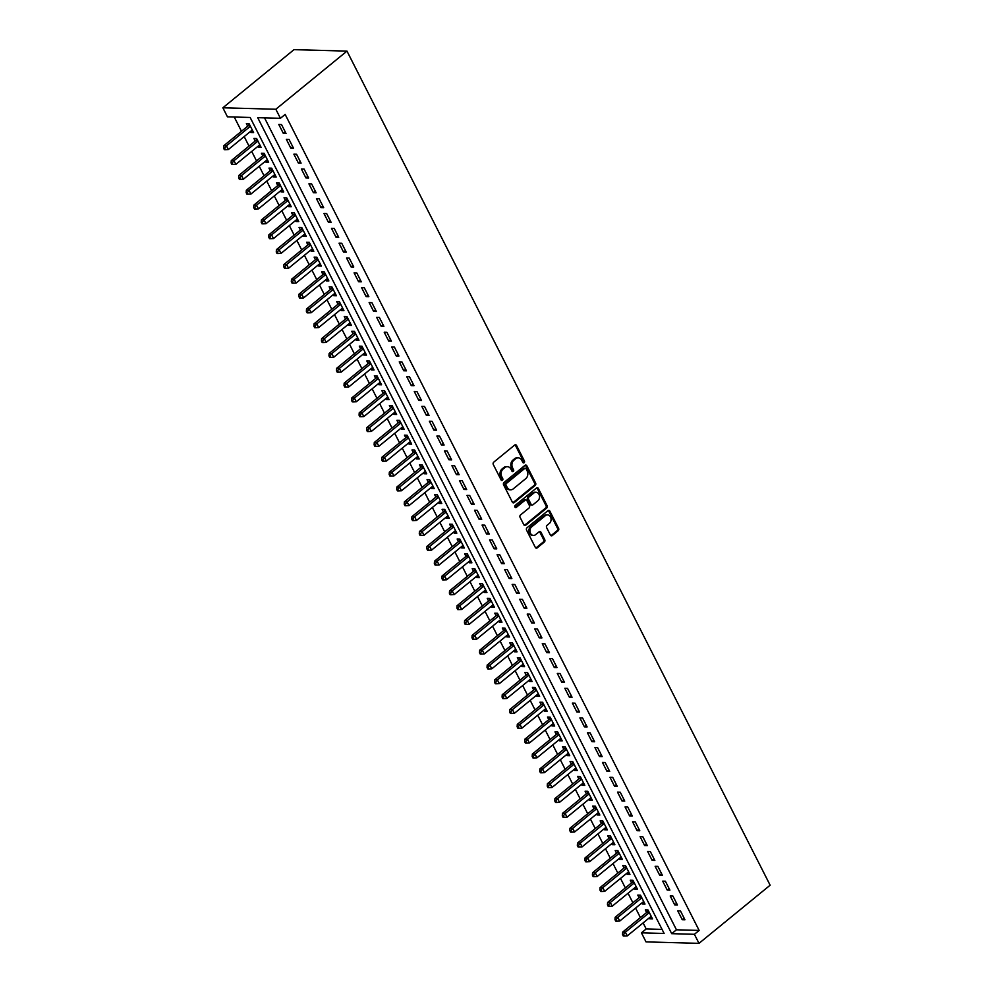 <?xml version="1.0" encoding="UTF-8"?>
<svg xmlns="http://www.w3.org/2000/svg" width="993" height="993" viewBox="0 0 993 993"><rect width="100%" height="100%" fill="white"/><g stroke="black" fill="none" stroke-linecap="round" stroke-linejoin="round"><path stroke-width="1.49" d="M524.13 462.713A1.216 0.968 91.6 0 0 524.428 461.025L516.583 445.547A1.738 1.378 91.6 0 0 514.684 445.05L493.732 462.167A1.738 1.378 91.6 0 0 493.31 464.575L501.155 480.041A1.216 0.968 91.6 0 0 502.781 478.713L501.775 476.714A5.561 4.406 91.6 0 1 503.128 469.006L504.878 467.579A5.561 4.406 91.6 0 1 507.398 466.673A5.561 4.406 91.6 0 1 510.961 469.205L511.978 471.203A1.216 0.968 91.6 0 0 513.604 469.875L512.599 467.864A5.561 4.406 91.6 0 1 513.952 460.169L515.702 458.741A5.561 4.406 91.6 0 1 518.222 457.835A5.561 4.406 91.6 0 1 521.784 460.355L522.802 462.353A1.216 0.968 91.6 0 0 524.13 462.713M523.05 462.688A1.216 0.968 91.6 0 0 523.05 462.676A1.216 0.968 91.6 0 0 523.348 461L515.504 445.522A1.738 1.378 91.6 0 0 514.92 444.889M501.403 480.376L501.403 480.376A1.216 0.968 91.6 0 0 501.701 478.688L500.683 476.677L501.775 476.714M512.227 471.526L512.227 471.526A1.216 0.968 91.6 0 0 512.525 469.838L511.507 467.84L512.599 467.864M550.383 535.041A1.738 1.378 91.6 0 0 552.282 535.55L558.165 530.746A1.738 1.378 91.6 0 0 558.587 528.338L549.861 511.159A1.738 1.378 91.6 0 0 547.962 510.65L527.01 527.767A1.738 1.378 91.6 0 0 526.588 530.175L535.301 547.366A1.738 1.378 91.6 0 0 537.213 547.863L544.313 542.066A1.738 1.378 91.6 0 0 544.735 539.658L540.999 532.31A1.738 1.378 91.6 0 0 539.1 531.801L535.575 534.681A4.655 3.687 91.6 0 1 533.477 535.438A4.655 3.687 91.6 0 1 530.051 532.062A4.655 3.687 91.6 0 1 531.627 526.886L545.418 515.615A4.655 3.687 91.6 0 1 547.528 514.858A4.655 3.687 91.6 0 1 550.954 518.234A4.655 3.687 91.6 0 1 549.377 523.41L547.069 525.285A1.738 1.378 91.6 0 0 546.646 527.693L550.383 535.041M264.523 117.857L676.444 929.796L699.146 930.429L285.165 114.418L280.423 118.304L257.721 117.67L671.702 933.668L694.405 934.301L698.998 943.35L770.134 885.21L346.979 51.115L294.002 49.65L222.866 107.79L227.459 116.839L250.149 117.459L664.131 933.47L641.441 932.837L646.021 941.885L698.998 943.35M699.146 930.429L694.405 934.301M280.423 118.304L275.831 109.242L346.979 51.115M535.177 485.453A1.738 1.378 91.6 0 0 535.612 483.045L526.886 465.866A1.738 1.378 91.6 0 0 524.987 465.357L504.034 482.486A1.738 1.378 91.6 0 0 503.612 484.894L512.326 502.073A1.738 1.378 91.6 0 0 514.237 502.582L535.177 485.453L534.097 485.428A1.738 1.378 91.6 0 0 534.532 483.02L525.806 465.841A1.738 1.378 91.6 0 0 525.235 465.208M538.38 488.506L547.093 505.698A1.738 1.378 91.6 0 1 546.671 508.106L525.719 525.223A1.738 1.378 91.6 0 1 523.82 524.714L520.084 517.365A1.738 1.378 91.6 0 1 520.518 514.957L529.008 508.019A1.738 1.378 91.6 0 0 529.43 505.611L526.96 500.733A1.738 1.378 91.6 0 0 525.061 500.224L516.211 507.448A1.216 0.968 91.6 0 1 515.181 505.412L536.481 488.01A1.738 1.378 91.6 0 1 538.38 488.506L537.3 488.482L546.013 505.66L547.093 505.698M674.731 904.884L677.425 904.958L672.919 896.058L670.213 895.984L674.731 904.884L676.618 903.345M659.675 875.205L662.381 875.28L657.862 866.38L655.157 866.306L659.675 875.205L661.561 873.666M644.618 845.539L647.324 845.614L642.806 836.714L640.1 836.64L644.618 845.539L646.505 844M629.562 815.861L632.268 815.936L627.75 807.036L625.056 806.961L629.562 815.861L631.449 814.322M614.518 786.195L617.212 786.27L612.693 777.358L610 777.283L614.518 786.195L616.392 784.656M599.462 756.517L602.155 756.592L597.649 747.692L594.944 747.617L599.462 756.517L601.348 754.978M584.405 726.851L587.111 726.926L582.593 718.013L579.887 717.939L584.405 726.851L586.292 725.3M569.349 697.173L572.055 697.247L567.537 688.348L564.831 688.273L569.349 697.173L571.236 695.634M554.293 667.495L556.999 667.569L552.48 658.669L549.787 658.595L554.293 667.495L556.179 665.955M539.249 637.829L541.942 637.903L537.424 629.003L534.731 628.929L539.249 637.829L541.123 636.29M524.192 608.15L526.886 608.225L522.38 599.325L519.674 599.251L524.192 608.15L526.079 606.611M509.136 578.485L511.842 578.559L507.324 569.659L504.618 569.585L509.136 578.485L511.023 576.945M494.08 548.806L496.785 548.881L492.267 539.981L489.561 539.907L494.08 548.806L495.966 547.267M479.023 519.14L481.729 519.215L477.211 510.303L474.517 510.228L479.023 519.14L480.91 517.601M463.979 489.462L466.673 489.537L462.155 480.637L459.461 480.562L463.979 489.462L465.854 487.923M448.923 459.784L451.629 459.871L447.111 450.959L444.405 450.884L448.923 459.784L450.81 458.245M433.867 430.118L436.572 430.192L432.054 421.293L429.348 421.218L433.867 430.118L435.753 428.579M418.81 400.44L421.516 400.514L416.998 391.614L414.292 391.54L418.81 400.44L420.697 398.901M403.754 370.774L406.46 370.848L401.942 361.949L399.248 361.874L403.754 370.774L405.64 369.235M388.71 341.096L391.403 341.17L386.885 332.27L384.192 332.196L388.71 341.096L390.584 339.556M373.653 311.43L376.359 311.504L371.841 302.604L369.135 302.53L373.653 311.43L375.54 309.89M358.597 281.751L361.303 281.826L356.785 272.926L354.079 272.852L358.597 281.751L360.484 280.212M343.541 252.085L346.247 252.16L341.729 243.248L339.023 243.173L343.541 252.085L345.427 250.546M328.484 222.407L331.19 222.482L326.672 213.582L323.979 213.507L328.484 222.407L330.371 220.868M313.44 192.729L316.134 192.803L311.616 183.904L308.922 183.829L313.44 192.729L315.315 191.19M298.384 163.063L301.09 163.137L296.572 154.238L293.866 154.163L298.384 163.063L300.271 161.524M283.328 133.385L286.034 133.459L281.516 124.559L278.81 124.485L283.328 133.385L285.214 131.846M290.85 148.23L293.556 148.305L289.037 139.392L286.344 139.318L290.85 148.23L292.736 146.691M305.906 177.896L308.612 177.97L304.094 169.071L301.388 168.996L305.906 177.896L307.793 176.357M320.962 207.574L323.668 207.649L319.15 198.749L316.444 198.674L320.962 207.574L322.849 206.035M336.019 237.24L338.725 237.315L334.207 228.415L331.501 228.34L336.019 237.24L337.905 235.701M351.075 266.918L353.769 266.993L349.251 258.093L346.557 258.019L351.075 266.918L352.949 265.379M366.119 296.584L368.825 296.659L364.307 287.759L361.613 287.685L366.119 296.584L368.006 295.045M381.175 326.263L383.881 326.337L379.363 317.437L376.657 317.363L381.175 326.263L383.062 324.723M396.232 355.941L398.938 356.015L394.42 347.103L391.714 347.029L396.232 355.941L398.119 354.402M411.288 385.607L413.994 385.681L409.476 376.781L406.77 376.707L411.288 385.607L413.175 384.068M426.345 415.285L429.038 415.359L424.52 406.447L421.826 406.373L426.345 415.285L428.219 413.746M441.389 444.951L444.094 445.025L439.576 436.126L436.883 436.051L441.389 444.951L443.275 443.412M456.445 474.629L459.151 474.704L454.633 465.804L451.927 465.729L456.445 474.629L458.332 473.09M471.501 504.295L474.207 504.37L469.689 495.47L466.983 495.395L471.501 504.295L473.388 502.756M486.558 533.973L489.264 534.048L484.745 525.148L482.039 525.074L486.558 533.973L488.444 532.434M501.614 563.639L504.307 563.714L499.789 554.814L497.096 554.739L501.614 563.639L503.488 562.1M516.658 593.317L519.364 593.392L514.846 584.492L512.152 584.418L516.658 593.317L518.545 591.778M531.714 622.996L534.42 623.07L529.902 614.158L527.196 614.084L531.714 622.996L533.601 621.457M546.771 652.662L549.477 652.736L544.958 643.836L542.252 643.762L546.771 652.662L548.657 651.123M561.827 682.34L564.52 682.414L560.015 673.515L557.309 673.44L561.827 682.34L563.714 680.801M576.883 712.006L579.577 712.08L575.059 703.181L572.365 703.106L576.883 712.006L578.758 710.467M591.927 741.684L594.633 741.759L590.115 732.859L587.422 732.784L591.927 741.684L593.814 740.145M606.984 771.35L609.69 771.424L605.171 762.525L602.466 762.45L606.984 771.35L608.87 769.811M622.04 801.028L624.746 801.103L620.228 792.203L617.522 792.129L622.04 801.028L623.927 799.489M637.096 830.694L639.79 830.769L635.284 821.869L632.578 821.794L637.096 830.694L638.983 829.155M652.153 860.372L654.846 860.447L650.328 851.547L647.635 851.473L652.153 860.372L654.027 858.833M667.197 890.051L669.903 890.125L665.384 881.213L662.691 881.139L667.197 890.051L669.083 888.512M682.253 919.717L684.959 919.791L680.441 910.891L677.735 910.817L682.253 919.717L684.14 918.177M643.116 922.919L646.182 928.964L641.441 932.837M234.261 117.025L241.485 131.275M244.191 136.587L249.007 146.108M251.713 151.433L256.542 160.94M259.235 166.265L264.064 175.773M266.769 181.098L271.598 190.619M274.291 195.944L279.12 205.452M281.826 210.777L286.642 220.285M289.348 225.61L294.176 235.13M296.87 240.443L301.698 249.963M304.404 255.288L309.233 264.796M311.926 270.121L316.755 279.629M319.461 284.954L324.277 294.474M326.982 299.787L331.811 309.307M334.504 314.632L339.333 324.14M342.039 329.465L346.867 338.973M349.561 344.298L354.389 353.818M357.095 359.143L361.911 368.651M364.617 373.976L369.446 383.484M372.139 388.809L376.968 398.33M379.674 403.642L384.502 413.162M387.196 418.487L392.024 427.995M394.73 433.32L399.546 442.828M402.252 448.153L407.08 457.674M409.774 462.999L414.602 472.507M417.308 477.832L422.137 487.34M424.83 492.665L429.659 502.185M432.365 507.497L437.181 517.018M439.887 522.343L444.715 531.851M447.409 537.176L452.237 546.684M454.943 552.009L459.771 561.529M462.465 566.842L467.293 576.362M469.999 581.687L474.815 591.195M477.521 596.52L482.35 606.028M485.043 611.353L489.872 620.873M492.578 626.198L497.406 635.706M500.1 641.031L504.928 650.539M507.634 655.864L512.45 665.384M515.156 670.697L519.984 680.217M522.678 685.542L527.506 695.05M530.212 700.375L535.041 709.883M537.734 715.208L542.563 724.729M545.269 730.054L550.085 739.562M552.791 744.887L557.619 754.395M560.313 759.719L565.141 769.24M567.847 774.552L572.676 784.073M575.369 789.398L580.197 798.906M582.903 804.231L587.719 813.739M590.425 819.064L595.254 828.584M597.947 833.897L602.776 843.417M605.482 848.742L610.31 858.25M613.004 863.575L617.832 873.083M620.526 878.408L625.354 887.928M628.06 893.253L632.889 902.761M635.582 908.086L640.411 917.594M275.831 109.242L222.866 107.79M646.182 928.964L662.07 929.398M649.323 917.842L649.832 918.823L652.525 918.897L648.019 909.998L645.313 909.923L646.629 912.517M641.801 903.009L642.297 903.99L645.003 904.064L640.485 895.165L637.779 895.09L639.107 897.684M634.279 888.164L634.775 889.157L637.481 889.231L632.963 880.319L630.257 880.245L631.573 882.851M626.744 873.331L627.241 874.312L629.947 874.386L625.429 865.486L622.735 865.412L624.051 868.006M619.222 858.498L619.719 859.479L622.425 859.553L617.907 850.653L615.201 850.579L616.516 853.173M611.688 843.665L612.197 844.646L614.89 844.72L610.385 835.821L607.679 835.746L608.994 838.34M604.166 828.82L604.663 829.8L607.368 829.875L602.85 820.975L600.144 820.901L601.473 823.495M596.644 813.987L597.141 814.968L599.846 815.042L595.328 806.142L592.622 806.068L593.938 808.662M589.11 799.154L589.606 800.135L592.312 800.209L587.794 791.309L585.1 791.235L586.416 793.829M581.588 784.309L582.084 785.302L584.79 785.376L580.272 776.464L577.566 776.389L578.882 778.996M574.053 769.476L574.562 770.456L577.256 770.531L572.75 761.631L570.044 761.557L571.36 764.151M566.531 754.643L567.028 755.623L569.734 755.698L565.216 746.798L562.51 746.724L563.838 749.318M559.009 739.81L559.506 740.79L562.212 740.865L557.694 731.965L554.988 731.891L556.303 734.485M551.475 724.964L551.971 725.945L554.677 726.02L550.159 717.12L547.466 717.045L548.781 719.64M543.953 710.132L544.449 711.112L547.155 711.187L542.637 702.287L539.931 702.212L541.247 704.807M536.419 695.299L536.928 696.279L539.621 696.354L535.115 687.454L532.409 687.379L533.725 689.974M528.897 680.453L529.393 681.446L532.099 681.521L527.581 672.609L524.875 672.534L526.203 675.141M521.375 665.62L521.871 666.601L524.577 666.675L520.059 657.776L517.353 657.701L518.669 660.295M513.84 650.787L514.337 651.768L517.043 651.842L512.525 642.943L509.831 642.868L511.147 645.462M506.318 635.954L506.815 636.935L509.521 637.01L505.003 628.11L502.297 628.035L503.612 630.629M498.784 621.109L499.293 622.102L501.986 622.177L497.481 613.264L494.775 613.19L496.09 615.797M491.262 606.276L491.758 607.257L494.464 607.331L489.946 598.431L487.24 598.357L488.568 600.951M483.74 591.443L484.236 592.424L486.942 592.498L482.424 583.599L479.718 583.524L481.034 586.118M476.206 576.61L476.702 577.591L479.408 577.665L474.89 568.766L472.196 568.691L473.512 571.285M468.684 561.765L469.18 562.746L471.886 562.82L467.368 553.92L464.662 553.846L465.978 556.44M461.149 546.932L461.658 547.913L464.352 547.987L459.846 539.087L457.14 539.013L458.456 541.607M453.627 532.099L454.124 533.08L456.83 533.154L452.311 524.254L449.606 524.18L450.934 526.774M446.105 517.254L446.602 518.247L449.308 518.321L444.79 509.409L442.084 509.335L443.399 511.941M438.571 502.421L439.067 503.401L441.773 503.476L437.255 494.576L434.562 494.502L435.877 497.096M431.049 487.588L431.545 488.568L434.251 488.643L429.733 479.743L427.027 479.669L428.343 482.263M423.527 472.755L424.023 473.735L426.717 473.81L422.211 464.91L419.505 464.836L420.821 467.43M415.993 457.91L416.489 458.89L419.195 458.965L414.677 450.065L411.971 449.99L413.299 452.585M408.471 443.077L408.967 444.057L411.673 444.132L407.155 435.232L404.449 435.157L405.765 437.752M400.936 428.244L401.433 429.224L404.139 429.299L399.62 420.399L396.927 420.324L398.243 422.919M393.414 413.398L393.911 414.391L396.617 414.466L392.098 405.554L389.393 405.479L390.708 408.086M385.892 398.565L386.389 399.546L389.082 399.62L384.576 390.721L381.871 390.646L383.186 393.24M378.358 383.732L378.854 384.713L381.56 384.787L377.042 375.888L374.336 375.813L375.664 378.407M370.836 368.899L371.332 369.88L374.038 369.955L369.52 361.055L366.814 360.98L368.13 363.575M363.301 354.054L363.798 355.047L366.504 355.122L361.986 346.209L359.292 346.135L360.608 348.742M355.779 339.221L356.276 340.202L358.982 340.276L354.464 331.377L351.758 331.302L353.074 333.896M348.258 324.388L348.754 325.369L351.448 325.443L346.942 316.544L344.236 316.469L345.552 319.063M340.723 309.555L341.22 310.536L343.926 310.61L339.407 301.711L336.701 301.636L338.03 304.23M333.201 294.71L333.698 295.691L336.404 295.765L331.885 286.865L329.179 286.791L330.495 289.385M325.667 279.877L326.163 280.858L328.869 280.932L324.351 272.032L321.658 271.958L322.973 274.552M318.145 265.044L318.641 266.025L321.347 266.099L316.829 257.199L314.123 257.125L315.439 259.719M310.623 250.199L311.119 251.192L313.813 251.266L309.307 242.354L306.601 242.28L307.917 244.886M303.088 235.366L303.585 236.346L306.291 236.421L301.773 227.521L299.067 227.447L300.395 230.041M295.566 220.533L296.063 221.513L298.769 221.588L294.251 212.688L291.545 212.614L292.861 215.208M288.032 205.7L288.529 206.681L291.234 206.755L286.716 197.855L284.023 197.781L285.339 200.375M280.51 190.855L281.007 191.835L283.713 191.91L279.194 183.01L276.488 182.935L277.804 185.53M272.988 176.022L273.485 177.002L276.178 177.077L271.672 168.177L268.966 168.102L270.282 170.697M265.454 161.189L265.95 162.169L268.656 162.244L264.138 153.344L261.432 153.27L262.76 155.864M257.932 146.343L258.428 147.336L261.134 147.411L256.616 138.499L253.91 138.424L255.226 141.031M250.397 131.51L250.894 132.491L253.6 132.565L249.082 123.666L246.388 123.591L247.704 126.185M676.444 929.796L671.702 933.668M250.894 132.491L252.781 130.952M258.428 147.336L260.315 145.797M265.95 162.169L267.837 160.63M273.485 177.002L275.359 175.463M281.007 191.835L282.893 190.296M288.529 206.681L290.415 205.141M296.063 221.513L297.95 219.974M303.585 236.346L305.472 234.807M311.119 251.192L312.994 249.653M318.641 266.025L320.528 264.486M326.163 280.858L328.05 279.318M333.698 295.691L335.584 294.151M341.22 310.536L343.106 308.997M348.754 325.369L350.628 323.83M356.276 340.202L358.163 338.663M363.798 355.047L365.685 353.508M371.332 369.88L373.219 368.341M378.854 384.713L380.741 383.174M386.389 399.546L388.263 398.007M393.911 414.391L395.797 412.852M401.433 429.224L403.319 427.685M408.967 444.057L410.854 442.518M416.489 458.89L418.376 457.351M424.023 473.735L425.898 472.196M431.545 488.568L433.432 487.029M439.067 503.401L440.954 501.862M446.602 518.247L448.488 516.708M454.124 533.08L456.01 531.54M461.658 547.913L463.532 546.373M469.18 562.746L471.067 561.206M476.702 577.591L478.589 576.052M484.236 592.424L486.123 590.885M491.758 607.257L493.645 605.718M499.293 622.102L501.167 620.563M506.815 636.935L508.701 635.396M514.337 651.768L516.223 650.229M521.871 666.601L523.758 665.062M529.393 681.446L531.28 679.907M536.928 696.279L538.802 694.74M544.449 711.112L546.336 709.573M551.971 725.945L553.858 724.406M559.506 740.79L561.393 739.251M567.028 755.623L568.915 754.084M574.562 770.456L576.436 768.917M582.084 785.302L583.971 783.762M589.606 800.135L591.493 798.595M597.141 814.968L599.027 813.428M604.663 829.8L606.549 828.261M612.197 844.646L614.071 843.107M619.719 859.479L621.606 857.94M627.241 874.312L629.128 872.773M634.775 889.157L636.662 887.618M642.297 903.99L644.184 902.451M649.832 918.823L651.706 917.284M518.222 457.835L517.142 457.798A5.561 4.406 91.6 0 0 514.622 458.704L515.702 458.741M511.507 467.84A5.561 4.406 91.6 0 1 512.872 460.131L514.622 458.704M507.398 466.673L506.306 466.648A5.561 4.406 91.6 0 0 503.799 467.554L504.878 467.579M500.683 476.677A5.561 4.406 91.6 0 1 502.048 468.981L503.799 467.554M512.909 502.706A1.738 1.378 91.6 0 0 513.158 502.545L534.097 485.428M526.079 468.795A1.216 0.968 91.6 0 0 524.738 468.448L506.356 483.479A1.216 0.968 91.6 0 0 506.058 485.155L507.125 487.265A5.561 4.406 91.6 0 0 510.7 489.797A5.561 4.406 91.6 0 0 513.22 488.891L525.781 478.614A5.561 4.406 91.6 0 0 527.146 470.905L526.079 468.795M525.297 468.249L524.217 468.224A1.216 0.968 91.6 0 0 523.659 468.411L524.738 468.448M510.7 489.797L509.62 489.76A5.561 4.406 91.6 0 1 506.045 487.24L504.978 485.13A1.216 0.968 91.6 0 1 505.276 483.442L523.659 468.411M524.403 525.347A1.738 1.378 91.6 0 0 524.639 525.198L545.591 508.068A1.738 1.378 91.6 0 0 546.013 505.66M525.843 499.938L524.763 499.913A1.738 1.378 91.6 0 0 523.981 500.187L515.131 507.423L516.211 507.448M537.821 500.807A4.655 3.687 91.6 0 0 539.41 495.631A4.655 3.687 91.6 0 0 535.972 492.267A4.655 3.687 91.6 0 0 533.874 493.012L529.008 496.984A1.738 1.378 91.6 0 0 528.586 499.392L531.069 504.27A1.738 1.378 91.6 0 0 532.968 504.779L537.821 500.807M535.972 492.267L534.892 492.23A4.655 3.687 91.6 0 0 532.794 492.987L533.874 493.012M532.174 505.065L531.094 505.027A1.738 1.378 91.6 0 1 529.989 504.245L527.506 499.367A1.738 1.378 91.6 0 1 527.928 496.959L532.794 492.987M537.3 488.482A1.738 1.378 91.6 0 0 536.716 487.848M547.528 514.858L546.448 514.833A4.655 3.687 91.6 0 0 544.338 515.59L545.418 515.615M533.477 535.438L532.397 535.401A4.655 3.687 91.6 0 1 528.959 532.025A4.655 3.687 91.6 0 1 530.547 526.861L544.338 515.59M535.885 547.999A1.738 1.378 91.6 0 0 536.133 547.838L543.233 542.041A1.738 1.378 91.6 0 0 543.655 539.633L539.919 532.273A1.738 1.378 91.6 0 0 539.348 531.64M550.954 535.686A1.738 1.378 91.6 0 0 551.202 535.525L557.085 530.721A1.738 1.378 91.6 0 0 557.507 528.313L548.781 511.122A1.738 1.378 91.6 0 0 548.21 510.489M249.305 124.1L248.66 125.255A1.775 1.403 -88.4 0 1 248.275 125.726L223.748 145.76L226.454 145.834L228.328 149.546L252.284 129.971M250.397 126.26L226.454 145.834L224.666 148.193L223.586 148.156L224.331 149.645L225.411 149.67L224.666 148.193M223.586 148.156L223.748 145.76M228.328 149.546L225.411 149.67M256.839 138.946L256.182 140.087A1.775 1.403 -88.4 0 1 255.797 140.559L231.27 160.605L233.976 160.68L235.862 164.379L259.806 144.804M257.932 141.105L233.976 160.68L232.188 163.026L231.108 162.989L231.865 164.478L232.945 164.503L232.188 163.026M231.108 162.989L231.27 160.605M235.862 164.379L232.945 164.503M264.361 153.778L263.716 154.933A1.775 1.403 -88.4 0 1 263.319 155.392L238.804 175.438L241.51 175.513L243.384 179.224L267.34 159.65M265.454 155.938L241.51 175.513L239.723 177.859L238.63 177.834L239.387 179.311L240.467 179.348L239.723 177.859M238.63 177.834L238.804 175.438M243.384 179.224L240.467 179.348M271.883 168.611L271.238 169.766A1.775 1.403 -88.4 0 1 270.853 170.237L246.326 190.271L249.032 190.346L250.919 194.057L274.862 174.483M272.988 170.771L249.032 190.346L247.245 192.692L246.165 192.667L246.922 194.156L248.002 194.181L247.245 192.692M246.165 192.667L246.326 190.271M250.919 194.057L248.002 194.181M279.418 183.444L278.76 184.599A1.775 1.403 -88.4 0 1 278.375 185.07L253.86 205.104L256.554 205.179L258.441 208.89L282.397 189.315M280.51 185.604L256.554 205.179L254.767 207.537L253.687 207.5L254.444 208.989L255.524 209.014L254.767 207.537M253.687 207.5L253.86 205.104M258.441 208.89L255.524 209.014M286.94 198.29L286.294 199.432A1.775 1.403 -88.4 0 1 285.91 199.903L261.382 219.949L264.088 220.024L265.963 223.723L289.919 204.161M288.032 200.449L264.088 220.024L262.301 222.37L261.221 222.345L261.966 223.822L263.046 223.847L262.301 222.37M261.221 222.345L261.382 219.949M265.963 223.723L263.046 223.847M294.474 213.123L293.816 214.277A1.775 1.403 -88.4 0 1 293.431 214.749L268.904 234.782L271.61 234.857L273.497 238.568L297.441 218.994M295.566 215.282L271.61 234.857L269.823 237.203L268.743 237.178L269.5 238.655L270.58 238.692L269.823 237.203M268.743 237.178L268.904 234.782M273.497 238.568L270.58 238.692M301.996 227.956L301.351 229.11A1.775 1.403 -88.4 0 1 300.953 229.582L276.439 249.615L279.145 249.69L281.019 253.401L304.975 233.827M303.088 230.115L279.145 249.69L277.357 252.048L276.265 252.011L277.022 253.5L278.102 253.525L277.357 252.048M276.265 252.011L276.439 249.615M281.019 253.401L278.102 253.525M309.518 242.801L308.873 243.943A1.775 1.403 -88.4 0 1 308.488 244.415L283.961 264.448L286.667 264.523L288.553 268.234L312.497 248.66M310.623 244.961L286.667 264.523L284.879 266.881L283.799 266.844L284.557 268.333L285.636 268.358L284.879 266.881M283.799 266.844L283.961 264.448M288.553 268.234L285.636 268.358M317.052 257.634L316.395 258.788A1.775 1.403 -88.4 0 1 316.01 259.247L291.495 279.294L294.189 279.368L296.075 283.079L320.031 263.505M318.145 259.794L294.189 279.368L292.401 281.714L291.321 281.689L292.079 283.166L293.158 283.204L292.401 281.714M291.321 281.689L291.495 279.294M296.075 283.079L293.158 283.204M324.574 272.467L323.929 273.621A1.775 1.403 -88.4 0 1 323.544 274.093L299.017 294.127L301.723 294.201L303.597 297.912L327.553 278.338M325.667 274.627L301.723 294.201L299.936 296.547L298.856 296.522L299.601 297.999L300.68 298.037L299.936 296.547M298.856 296.522L299.017 294.127M303.597 297.912L300.68 298.037M332.109 287.3L331.451 288.454A1.775 1.403 -88.4 0 1 331.066 288.926L306.539 308.96L309.245 309.034L311.132 312.745L335.075 293.171M333.201 289.459L309.245 309.034L307.458 311.392L306.378 311.355L307.135 312.845L308.215 312.869L307.458 311.392M306.378 311.355L306.539 308.96M311.132 312.745L308.215 312.869M339.631 302.145L338.985 303.287A1.775 1.403 -88.4 0 1 338.588 303.759L314.073 323.805L316.779 323.879L318.654 327.578L342.61 308.016M340.723 304.305L316.779 323.879L314.992 326.225L313.9 326.188L314.657 327.678L315.737 327.702L314.992 326.225M313.9 326.188L314.073 323.805M318.654 327.578L315.737 327.702M347.153 316.978L346.507 318.132A1.775 1.403 -88.4 0 1 346.123 318.592L321.595 338.638L324.301 338.712L326.188 342.424L350.132 322.849M348.258 319.138L324.301 338.712L322.514 341.058L321.434 341.033L322.191 342.511L323.271 342.548L322.514 341.058M321.434 341.033L321.595 338.638M326.188 342.424L323.271 342.548M354.687 331.811L354.029 332.965A1.775 1.403 -88.4 0 1 353.645 333.437L329.13 353.471L331.823 353.545L333.71 357.257L357.666 337.682M355.779 333.971L331.823 353.545L330.036 355.891L328.956 355.866L329.713 357.356L330.793 357.381L330.036 355.891M328.956 355.866L329.13 353.471M333.71 357.257L330.793 357.381M362.209 346.656L361.564 347.798A1.775 1.403 -88.4 0 1 361.179 348.27L336.652 368.304L339.358 368.378L341.232 372.09L365.188 352.515M363.301 348.816L339.358 368.378L337.57 370.737L336.49 370.699L337.235 372.189L338.315 372.214L337.57 370.737M336.49 370.699L336.652 368.304M341.232 372.09L338.315 372.214M369.744 361.489L369.086 362.644A1.775 1.403 -88.4 0 1 368.701 363.103L344.174 383.149L346.88 383.224L348.766 386.935L372.71 367.36M370.836 363.649L346.88 383.224L345.092 385.569L344.012 385.545L344.77 387.022L345.849 387.059L345.092 385.569M344.012 385.545L344.174 383.149M348.766 386.935L345.849 387.059M377.266 376.322L376.62 377.477A1.775 1.403 -88.4 0 1 376.223 377.948L351.708 397.982L354.414 398.056L356.288 401.768L380.245 382.193M378.358 378.482L354.414 398.056L352.627 400.402L351.534 400.378L352.292 401.855L353.371 401.892L352.627 400.402M351.534 400.378L351.708 397.982M356.288 401.768L353.371 401.892M384.787 391.155L384.142 392.309A1.775 1.403 -88.4 0 1 383.757 392.781L359.23 412.815L361.936 412.889L363.823 416.601L387.766 397.026M385.892 393.315L361.936 412.889L360.149 415.248L359.069 415.211L359.826 416.7L360.906 416.725L360.149 415.248M359.069 415.211L359.23 412.815M363.823 416.601L360.906 416.725M392.322 406L391.664 407.142A1.775 1.403 -88.4 0 1 391.279 407.614L366.765 427.66L369.458 427.735L371.345 431.434L395.301 411.859M393.414 408.16L369.458 427.735L367.671 430.081L366.591 430.043L367.348 431.533L368.428 431.558L367.671 430.081M366.591 430.043L366.765 427.66M371.345 431.434L368.428 431.558M399.844 420.833L399.198 421.988A1.775 1.403 -88.4 0 1 398.814 422.447L374.287 442.493L376.992 442.568L378.867 446.279L402.823 426.705M400.936 422.993L376.992 442.568L375.205 444.914L374.125 444.889L374.87 446.366L375.95 446.403L375.205 444.914M374.125 444.889L374.287 442.493M378.867 446.279L375.95 446.403M407.378 435.666L406.72 436.821A1.775 1.403 -88.4 0 1 406.336 437.292L381.809 457.326L384.514 457.401L386.401 461.112L410.345 441.537M408.471 437.826L384.514 457.401L382.727 459.747L381.647 459.722L382.404 461.211L383.484 461.236L382.727 459.747M381.647 459.722L381.809 457.326M386.401 461.112L383.484 461.236M414.9 450.499L414.255 451.654A1.775 1.403 -88.4 0 1 413.858 452.125L389.343 472.159L392.049 472.234L393.923 475.945L417.879 456.37M415.993 452.659L392.049 472.234L390.261 474.592L389.169 474.555L389.926 476.044L391.006 476.069L390.261 474.592M389.169 474.555L389.343 472.159M393.923 475.945L391.006 476.069M422.422 465.345L421.777 466.487A1.775 1.403 -88.4 0 1 421.392 466.958L396.865 487.004L399.571 487.079L401.457 490.778L425.401 471.216M423.527 467.504L399.571 487.079L397.783 489.425L396.704 489.4L397.461 490.877L398.541 490.902L397.783 489.425M396.704 489.4L396.865 487.004M401.457 490.778L398.541 490.902M429.957 480.178L429.299 481.332A1.775 1.403 -88.4 0 1 428.914 481.804L404.399 501.837L407.093 501.912L408.979 505.623L432.936 486.049M431.049 482.337L407.093 501.912L405.305 504.258L404.225 504.233L404.983 505.71L406.063 505.747L405.305 504.258M404.225 504.233L404.399 501.837M408.979 505.623L406.063 505.747M437.479 495.01L436.833 496.165A1.775 1.403 -88.4 0 1 436.448 496.637L411.921 516.67L414.627 516.745L416.501 520.456L440.458 500.882M438.571 497.17L414.627 516.745L412.84 519.103L411.76 519.066L412.505 520.555L413.584 520.58L412.84 519.103M411.76 519.066L411.921 516.67M416.501 520.456L413.584 520.58M445.013 509.856L444.355 510.998A1.775 1.403 -88.4 0 1 443.97 511.469L419.443 531.503L422.149 531.578L424.036 535.289L447.98 515.715M446.105 512.016L422.149 531.578L420.362 533.936L419.282 533.899L420.039 535.388L421.119 535.413L420.362 533.936M419.282 533.899L419.443 531.503M424.036 535.289L421.119 535.413M452.535 524.689L451.889 525.843A1.775 1.403 -88.4 0 1 451.492 526.302L426.978 546.349L429.684 546.423L431.558 550.134L455.514 530.56M453.627 526.849L429.684 546.423L427.896 548.769L426.804 548.744L427.561 550.221L428.641 550.259L427.896 548.769M426.804 548.744L426.978 546.349M431.558 550.134L428.641 550.259M460.057 539.522L459.411 540.676A1.775 1.403 -88.4 0 1 459.027 541.148L434.5 561.182L437.205 561.256L439.092 564.967L463.036 545.393M461.162 541.681L437.205 561.256L435.418 563.602L434.338 563.577L435.095 565.054L436.175 565.091L435.418 563.602M434.338 563.577L434.5 561.182M439.092 564.967L436.175 565.091M467.591 554.355L466.933 555.509A1.775 1.403 -88.4 0 1 466.549 555.981L442.034 576.014L444.727 576.089L446.614 579.8L470.57 560.226M468.684 556.514L444.727 576.089L442.94 578.447L441.86 578.41L442.617 579.9L443.697 579.924L442.94 578.447M441.86 578.41L442.034 576.014M446.614 579.8L443.697 579.924M475.113 569.2L474.468 570.342A1.775 1.403 -88.4 0 1 474.083 570.814L449.556 590.86L452.262 590.934L454.136 594.633L478.092 575.071M476.206 571.36L452.262 590.934L450.474 593.28L449.395 593.255L450.139 594.733L451.219 594.757L450.474 593.28M449.395 593.255L449.556 590.86M454.136 594.633L451.219 594.757M482.648 584.033L481.99 585.187A1.775 1.403 -88.4 0 1 481.605 585.647L457.078 605.693L459.784 605.767L461.671 609.479L485.614 589.904M483.74 586.193L459.784 605.767L457.996 608.113L456.917 608.088L457.674 609.565L458.754 609.603L457.996 608.113M456.917 608.088L457.078 605.693M461.671 609.479L458.754 609.603M490.17 598.866L489.524 600.02A1.775 1.403 -88.4 0 1 489.127 600.492L464.612 620.526L467.318 620.6L469.192 624.312L493.149 604.737M491.262 601.026L467.318 620.6L465.531 622.946L464.439 622.921L465.196 624.411L466.276 624.436L465.531 622.946M464.439 622.921L464.612 620.526M469.192 624.312L466.276 624.436M497.692 613.711L497.046 614.853A1.775 1.403 -88.4 0 1 496.661 615.325L472.134 635.359L474.84 635.433L476.727 639.144L500.671 619.57M498.796 615.871L474.84 635.433L473.053 637.791L471.973 637.754L472.73 639.244L473.81 639.269L473.053 637.791M471.973 637.754L472.134 635.359M476.727 639.144L473.81 639.269M505.226 628.544L504.568 629.699A1.775 1.403 -88.4 0 1 504.183 630.158L479.669 650.204L482.362 650.278L484.249 653.99L508.205 634.415M506.318 630.704L482.362 650.278L480.575 652.624L479.495 652.6L480.252 654.077L481.332 654.114L480.575 652.624M479.495 652.6L479.669 650.204M484.249 653.99L481.332 654.114M512.748 643.377L512.103 644.531A1.775 1.403 -88.4 0 1 511.718 645.003L487.191 665.037L489.897 665.111L491.771 668.823L515.727 649.248M513.84 645.537L489.897 665.111L488.109 667.457L487.029 667.433L487.774 668.91L488.854 668.947L488.109 667.457M487.029 667.433L487.191 665.037M491.771 668.823L488.854 668.947M520.282 658.21L519.624 659.364A1.775 1.403 -88.4 0 1 519.24 659.836L494.713 679.87L497.419 679.944L499.305 683.656L523.249 664.081M521.375 660.37L497.419 679.944L495.631 682.303L494.551 682.265L495.308 683.755L496.388 683.78L495.631 682.303M494.551 682.265L494.713 679.87M499.305 683.656L496.388 683.78M527.804 673.055L527.159 674.197A1.775 1.403 -88.4 0 1 526.762 674.669L502.247 694.715L504.953 694.79L506.827 698.489L530.783 678.914M528.897 675.215L504.953 694.79L503.166 697.136L502.073 697.098L502.83 698.588L503.91 698.613L503.166 697.136M502.073 697.098L502.247 694.715M506.827 698.489L503.91 698.613M535.326 687.888L534.681 689.043A1.775 1.403 -88.4 0 1 534.296 689.502L509.769 709.548L512.475 709.623L514.362 713.334L538.305 693.759M536.431 690.048L512.475 709.623L510.687 711.969L509.608 711.944L510.365 713.421L511.445 713.458L510.687 711.969M509.608 711.944L509.769 709.548M514.362 713.334L511.445 713.458M542.861 702.721L542.203 703.876A1.775 1.403 -88.4 0 1 541.818 704.347L517.303 724.381L519.997 724.456L521.884 728.167L545.84 708.592M543.953 704.881L519.997 724.456L518.209 726.802L517.13 726.777L517.887 728.266L518.967 728.291L518.209 726.802M517.13 726.777L517.303 724.381M521.884 728.167L518.967 728.291M550.383 717.554L549.737 718.709A1.775 1.403 -88.4 0 1 549.352 719.18L524.825 739.214L527.531 739.288L529.406 743L553.362 723.425M551.475 719.714L527.531 739.288L525.744 741.647L524.664 741.61L525.409 743.099L526.489 743.124L525.744 741.647M524.664 741.61L524.825 739.214M529.406 743L526.489 743.124M557.917 732.4L557.259 733.542A1.775 1.403 -88.4 0 1 556.874 734.013L532.347 754.059L535.053 754.134L536.94 757.833L560.884 738.271M559.009 734.559L535.053 754.134L533.266 756.48L532.186 756.455L532.943 757.932L534.023 757.957L533.266 756.48M532.186 756.455L532.347 754.059M536.94 757.833L534.023 757.957M565.439 747.232L564.794 748.387A1.775 1.403 -88.4 0 1 564.396 748.859L539.882 768.892L542.588 768.967L544.462 772.678L568.418 753.104M566.531 749.392L542.588 768.967L540.8 771.313L539.708 771.288L540.465 772.765L541.545 772.802L540.8 771.313M539.708 771.288L539.882 768.892M544.462 772.678L541.545 772.802M572.961 762.065L572.316 763.22A1.775 1.403 -88.4 0 1 571.931 763.691L547.404 783.725L550.11 783.8L551.996 787.511L575.94 767.937M574.066 764.225L550.11 783.8L548.322 786.158L547.242 786.121L547.999 787.61L549.079 787.635L548.322 786.158M547.242 786.121L547.404 783.725M551.996 787.511L549.079 787.635M580.495 776.911L579.838 778.053A1.775 1.403 -88.4 0 1 579.453 778.524L554.938 798.558L557.632 798.633L559.518 802.344L583.474 782.769M581.588 779.071L557.632 798.633L555.844 800.991L554.764 800.954L555.521 802.443L556.601 802.468L555.844 800.991M554.764 800.954L554.938 798.558M559.518 802.344L556.601 802.468M588.017 791.744L587.372 792.898A1.775 1.403 -88.4 0 1 586.987 793.357L562.46 813.404L565.166 813.478L567.04 817.189L590.996 797.615M589.11 793.904L565.166 813.478L563.379 815.824L562.299 815.799L563.043 817.276L564.123 817.313L563.379 815.824M562.299 815.799L562.46 813.404M567.04 817.189L564.123 817.313M595.552 806.577L594.894 807.731A1.775 1.403 -88.4 0 1 594.509 808.203L569.982 828.236L572.688 828.311L574.575 832.022L598.518 812.448M596.644 808.736L572.688 828.311L570.901 830.657L569.821 830.632L570.578 832.109L571.658 832.146L570.901 830.657M569.821 830.632L569.982 828.236M574.575 832.022L571.658 832.146M603.074 821.41L602.428 822.564A1.775 1.403 -88.4 0 1 602.031 823.036L577.516 843.069L580.222 843.144L582.097 846.855L606.053 827.281M604.166 823.569L580.222 843.144L578.435 845.502L577.343 845.465L578.1 846.955L579.18 846.979L578.435 845.502M577.343 845.465L577.516 843.069M582.097 846.855L579.18 846.979M610.596 836.255L609.95 837.397A1.775 1.403 -88.4 0 1 609.565 837.869L585.038 857.915L587.744 857.989L589.631 861.688L613.575 842.126M611.7 838.415L587.744 857.989L585.957 860.335L584.877 860.31L585.622 861.787L586.714 861.812L585.957 860.335M584.877 860.31L585.038 857.915M589.631 861.688L586.714 861.812M618.13 851.088L617.472 852.242A1.775 1.403 -88.4 0 1 617.087 852.714L592.573 872.748L595.266 872.822L597.153 876.534L621.109 856.959M619.222 853.248L595.266 872.822L593.479 875.168L592.399 875.143L593.156 876.62L594.236 876.658L593.479 875.168M592.399 875.143L592.573 872.748M597.153 876.534L594.236 876.658M625.652 865.921L625.007 867.075A1.775 1.403 -88.4 0 1 624.622 867.547L600.095 887.581L602.801 887.655L604.675 891.366L628.631 871.792M626.744 868.081L602.801 887.655L601.013 890.001L599.933 889.976L600.678 891.466L601.758 891.491L601.013 890.001M599.933 889.976L600.095 887.581M604.675 891.366L601.758 891.491M633.186 880.766L632.529 881.908A1.775 1.403 -88.4 0 1 632.144 882.38L607.617 902.414L610.323 902.488L612.209 906.199L636.153 886.625M634.279 882.926L610.323 902.488L608.535 904.846L607.455 904.809L608.212 906.299L609.292 906.324L608.535 904.846M607.455 904.809L607.617 902.414M612.209 906.199L609.292 906.324M640.708 895.599L640.063 896.753A1.775 1.403 -88.4 0 1 639.666 897.213L615.151 917.259L617.857 917.333L619.731 921.045L643.687 901.47M641.801 897.759L617.857 917.333L616.07 919.679L614.977 919.655L615.734 921.132L616.814 921.169L616.07 919.679M614.977 919.655L615.151 917.259M619.731 921.045L616.814 921.169M648.23 910.432L647.585 911.586A1.775 1.403 -88.4 0 1 647.2 912.058L622.673 932.092L625.379 932.166L627.266 935.878L651.209 916.303M649.335 912.592L625.379 932.166L623.592 934.512L622.512 934.487L623.256 935.965L624.349 936.002L623.592 934.512M622.512 934.487L622.673 932.092M627.266 935.878L624.349 936.002M523.348 461L524.428 461.025M501.701 478.688L502.781 478.713M512.525 469.838L513.604 469.875M512.872 460.131L513.952 460.169M502.048 468.981L503.128 469.006M515.504 445.522L516.583 445.547M513.158 502.545L514.237 502.582M525.806 465.841L526.886 465.866M534.532 483.02L535.612 483.045M505.276 483.442L506.356 483.479M504.978 485.13L506.058 485.155M506.045 487.24L507.125 487.265M545.591 508.068L546.671 508.106M524.639 525.198L525.719 525.223M523.981 500.187L525.061 500.224M527.928 496.959L529.008 496.984M527.506 499.367L528.586 499.392M529.989 504.245L531.069 504.27M530.547 526.861L531.627 526.886M539.919 532.273L540.999 532.31M543.655 539.633L544.735 539.658M543.233 542.041L544.313 542.066M536.133 547.838L537.213 547.863M548.781 511.122L549.861 511.159M557.507 528.313L558.587 528.338M557.085 530.721L558.165 530.746M551.202 535.525L552.282 535.55M248.275 125.726L250.162 125.776M248.66 125.255L249.913 125.292M255.797 140.559L257.683 140.609M256.182 140.087L257.435 140.125M263.319 155.392L265.205 155.454M263.716 154.933L264.957 154.958M270.853 170.237L272.74 170.287M271.238 169.766L272.492 169.803M278.375 185.07L280.262 185.12M278.76 184.599L280.014 184.636M285.91 199.903L287.796 199.953M286.294 199.432L287.548 199.469M293.431 214.749L295.318 214.798M293.816 214.277L295.07 214.314M300.953 229.582L302.84 229.631M301.351 229.11L302.592 229.147M308.488 244.415L310.375 244.464M308.873 243.943L310.126 243.98M316.01 259.247L317.897 259.31M316.395 258.788L317.648 258.813M323.544 274.093L325.431 274.142M323.929 273.621L325.183 273.658M331.066 288.926L332.953 288.975M331.451 288.454L332.705 288.491M338.588 303.759L340.475 303.808M338.985 303.287L340.227 303.324M346.123 318.592L348.009 318.654M346.507 318.132L347.761 318.157M353.645 333.437L355.531 333.487M354.029 332.965L355.283 333.003M361.179 348.27L363.066 348.32M361.564 347.798L362.817 347.835M368.701 363.103L370.588 363.165M369.086 362.644L370.339 362.668M376.223 377.948L378.11 377.998M376.62 377.477L377.861 377.514M383.757 392.781L385.644 392.831M384.142 392.309L385.396 392.347M391.279 407.614L393.166 407.664M391.664 407.142L392.918 407.18M398.814 422.447L400.7 422.509M399.198 421.988L400.452 422.013M406.336 437.292L408.222 437.342M406.72 436.821L407.974 436.858M413.858 452.125L415.744 452.175M414.255 451.654L415.496 451.691M421.392 466.958L423.279 467.008M421.777 466.487L423.03 466.524M428.914 481.804L430.801 481.853M429.299 481.332L430.552 481.369M436.448 496.637L438.335 496.686M436.833 496.165L438.087 496.202M443.97 511.469L445.857 511.519M444.355 510.998L445.609 511.035M451.492 526.302L453.379 526.364M451.889 525.843L453.131 525.868M459.027 541.148L460.913 541.197M459.411 540.676L460.665 540.713M466.549 555.981L468.435 556.03M466.933 555.509L468.187 555.546M474.083 570.814L475.97 570.863M474.468 570.342L475.721 570.379M481.605 585.647L483.492 585.709M481.99 585.187L483.243 585.212M489.127 600.492L491.014 600.542M489.524 600.02L490.765 600.057M496.661 615.325L498.548 615.375M497.046 614.853L498.3 614.89M504.183 630.158L506.07 630.22M504.568 629.699L505.822 629.723M511.718 645.003L513.604 645.053M512.103 644.531L513.356 644.569M519.24 659.836L521.126 659.886M519.624 659.364L520.878 659.402M526.762 674.669L528.648 674.719M527.159 674.197L528.4 674.235M534.296 689.502L536.183 689.564M534.681 689.043L535.935 689.068M541.818 704.347L543.705 704.397M542.203 703.876L543.456 703.913M549.352 719.18L551.239 719.23M549.737 718.709L550.991 718.746M556.874 734.013L558.761 734.063M557.259 733.542L558.513 733.579M564.396 748.859L566.283 748.908M564.794 748.387L566.035 748.424M571.931 763.691L573.817 763.741M572.316 763.22L573.569 763.257M579.453 778.524L581.339 778.574M579.838 778.053L581.091 778.09M586.987 793.357L588.874 793.419M587.372 792.898L588.626 792.923M594.509 808.203L596.396 808.252M594.894 807.731L596.148 807.768M602.031 823.036L603.918 823.085M602.428 822.564L603.67 822.601M609.565 837.869L611.452 837.918M609.95 837.397L611.204 837.434M617.087 852.714L618.974 852.764M617.472 852.242L618.726 852.267M624.622 867.547L626.509 867.597M625.007 867.075L626.26 867.112M632.144 882.38L634.03 882.429M632.529 881.908L633.782 881.945M639.666 897.213L641.552 897.275M640.063 896.753L641.304 896.778M647.2 912.058L649.087 912.108M647.585 911.586L648.839 911.624"/></g></svg>
